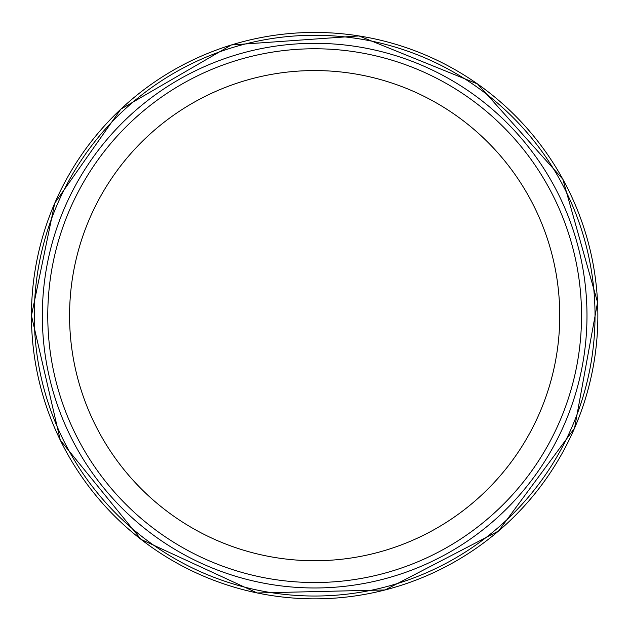 <?xml version="1.0" encoding="UTF-8"?>
<svg xmlns="http://www.w3.org/2000/svg" width="629" height="629" viewBox="0 0 629 629"><rect width="100%" height="100%" fill="white"/><g stroke="black" fill="none" stroke-linecap="round" stroke-linejoin="round"><path stroke-width="0.94" d="M586.983 315.648A272.326 272.326 0 0 1 178.494 551.491A272.326 272.326 0 0 1 178.494 79.804A272.326 272.326 0 0 1 586.983 315.648A272.326 272.326 0 0 1 178.494 551.491A272.326 272.326 0 0 1 178.494 79.804A272.326 272.326 0 0 1 586.983 315.648M581.534 315.648A266.877 266.877 0 0 1 181.215 546.774A266.877 266.877 0 0 1 181.215 84.522A266.877 266.877 0 0 1 581.534 315.648A266.877 266.877 0 0 1 181.215 546.774A266.877 266.877 0 0 1 181.215 84.522A266.877 266.877 0 0 1 581.534 315.648M559.747 315.648A245.098 245.098 0 0 1 192.112 527.904A245.098 245.098 0 0 1 192.112 103.392A245.098 245.098 0 0 1 559.747 315.648M31.45 315.648A283.207 283.207 0 0 0 449.476 564.7A283.207 283.207 0 0 0 469.493 78.515A283.207 283.207 0 0 0 31.45 315.648M34.281 315.648A280.369 280.369 0 0 0 454.759 558.505A280.369 280.369 0 0 0 455.003 72.933A280.369 280.369 0 0 0 34.281 315.648M31.45 315.616L60.313 440.214L141.053 539.407L257.198 592.966L385.058 589.963L498.561 531.018L574.56 428.152L597.55 302.337L562.845 179.241L477.529 83.956L358.986 35.932L231.409 44.95L120.807 109.179L54.754 203.143L31.45 315.616"/></g></svg>
